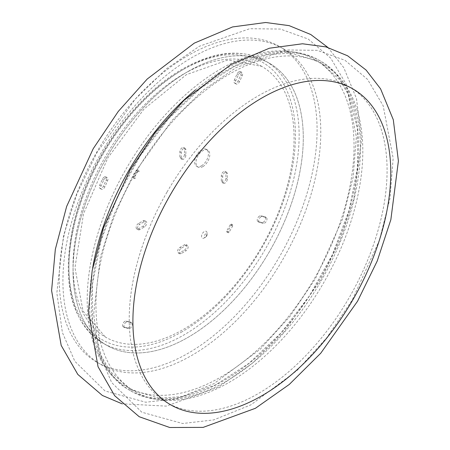 <?xml version="1.0" encoding="UTF-8"?>
<svg xmlns="http://www.w3.org/2000/svg" width="450" height="450" viewBox="0 0 450 450"><rect width="100%" height="100%" fill="white"/><g stroke="black" fill="none" stroke-linecap="round" stroke-linejoin="round"><path stroke-width="0.34" stroke-dasharray="2.25 1.69" d="M137.565 171.011L138.943 171.81A0.979 0.562 120 0 0 138.943 170.679A0.979 0.562 120 0 0 138.459 170.73A0.979 0.562 120 0 0 137.97 171.248L134.387 177.446A0.979 0.562 120 0 0 134.387 178.577A0.979 0.562 120 0 0 135.366 178.014L133.982 177.216L137.565 171.011A0.979 0.562 120 0 0 137.565 169.886A0.979 0.562 120 0 0 137.076 169.931A0.979 0.562 120 0 0 136.586 170.449L133.003 176.653A0.979 0.562 120 0 0 133.003 177.778A0.979 0.562 120 0 0 133.982 177.216M205.695 237.133L204.311 237.932A3.909 2.256 120 0 0 207.079 233.145A3.909 2.256 120 0 0 204.311 231.553A3.909 2.256 120 0 0 201.549 236.334A3.909 2.256 120 0 0 204.311 237.932L205.695 237.133A1.952 1.131 120 0 0 207.079 234.743A1.952 1.131 120 0 0 205.695 233.944A1.952 1.131 120 0 0 204.311 236.334A1.952 1.131 120 0 0 205.695 237.133M230.361 224.589L231.744 225.388A0.979 0.562 120 0 1 232.234 224.871A0.979 0.562 120 0 1 232.723 224.826A0.979 0.562 120 0 1 232.723 225.951L229.14 232.155A0.979 0.562 120 0 1 228.161 232.718A0.979 0.562 120 0 1 228.161 231.593L226.783 230.794A0.979 0.562 120 0 0 226.783 231.924A0.979 0.562 120 0 0 227.756 231.356L231.339 225.152A0.979 0.562 120 0 0 231.339 224.027A0.979 0.562 120 0 0 230.85 224.072A0.979 0.562 120 0 0 230.361 224.589L226.783 230.794M240.306 72.602A3.257 1.879 120 0 0 238.421 74.824L235.783 80.702A3.257 1.879 120 0 0 236.042 83.959A3.257 1.879 120 0 0 239.558 81.574L242.196 75.69A3.257 1.879 120 0 0 241.937 72.439A3.257 1.879 120 0 0 240.306 72.602M238.928 71.803A3.257 1.879 120 0 0 237.037 74.025L234.399 79.909A3.257 1.879 120 0 0 234.658 83.16A3.257 1.879 120 0 0 238.174 80.775L240.812 74.897A3.257 1.879 120 0 0 240.553 71.64A3.257 1.879 120 0 0 238.928 71.803M126.231 322.138A3.257 1.879 120 0 0 124.104 325.007A3.257 1.879 120 0 0 124.605 327.617A3.257 1.879 120 0 0 124.937 327.741L128.739 328.539A3.257 1.879 120 0 0 131.811 326.267A3.257 1.879 120 0 0 131.664 322.774A3.257 1.879 120 0 0 131.332 322.65L127.53 321.851A3.257 1.879 120 0 0 126.231 322.138M124.853 321.339A3.257 1.879 120 0 0 122.726 324.208A3.257 1.879 120 0 0 123.221 326.818A3.257 1.879 120 0 0 123.553 326.947L127.361 327.746A3.257 1.879 120 0 0 130.427 325.474A3.257 1.879 120 0 0 130.286 321.981A3.257 1.879 120 0 0 129.954 321.851L126.146 321.053A3.257 1.879 120 0 0 124.853 321.339M225.006 172.451A3.257 1.879 120 0 0 222.705 176.439L222.705 181.761A3.257 1.879 120 0 0 223.374 183.251A3.257 1.879 120 0 0 225.883 182.379A3.257 1.879 120 0 0 227.306 179.1L227.306 173.784A3.257 1.879 120 0 0 226.631 172.294A3.257 1.879 120 0 0 225.006 172.451M223.622 171.658A3.257 1.879 120 0 0 221.321 175.646L221.321 180.962A3.257 1.879 120 0 0 221.996 182.453A3.257 1.879 120 0 0 224.505 181.581A3.257 1.879 120 0 0 225.928 178.301L225.928 172.986A3.257 1.879 120 0 0 225.253 171.495A3.257 1.879 120 0 0 223.622 171.658M183.561 148.528A3.257 1.879 120 0 0 181.26 152.516L181.26 157.832A3.257 1.879 120 0 0 181.935 159.322A3.257 1.879 120 0 0 184.444 158.451A3.257 1.879 120 0 0 185.861 155.171L185.861 149.856A3.257 1.879 120 0 0 185.192 148.365A3.257 1.879 120 0 0 183.561 148.528M182.183 147.729A3.257 1.879 120 0 0 179.876 151.718L179.876 157.033A3.257 1.879 120 0 0 180.551 158.524A3.257 1.879 120 0 0 183.06 157.652A3.257 1.879 120 0 0 184.483 154.373L184.483 149.057A3.257 1.879 120 0 0 183.808 147.566A3.257 1.879 120 0 0 182.183 147.729M105.638 177.846A3.257 1.879 120 0 0 103.748 180.067L101.109 185.946A3.257 1.879 120 0 0 101.368 189.203A3.257 1.879 120 0 0 104.878 186.823L107.522 180.939A3.257 1.879 120 0 0 107.263 177.683A3.257 1.879 120 0 0 105.638 177.846M104.254 177.047A3.257 1.879 120 0 0 102.369 179.269L99.726 185.153A3.257 1.879 120 0 0 99.984 188.409A3.257 1.879 120 0 0 103.5 186.024L106.138 180.141A3.257 1.879 120 0 0 105.885 176.884A3.257 1.879 120 0 0 104.254 177.047M260.91 216.855A3.257 1.879 120 0 0 258.784 219.724A3.257 1.879 120 0 0 259.279 222.334A3.257 1.879 120 0 0 259.588 222.452L263.363 223.324A3.257 1.879 120 0 0 266.445 221.074A3.257 1.879 120 0 0 266.31 217.564A3.257 1.879 120 0 0 266.001 217.446L262.232 216.574A3.257 1.879 120 0 0 260.91 216.855M259.526 216.056A3.257 1.879 120 0 0 257.4 218.925A3.257 1.879 120 0 0 257.901 221.535A3.257 1.879 120 0 0 258.21 221.653L261.979 222.525A3.257 1.879 120 0 0 265.061 220.275A3.257 1.879 120 0 0 264.926 216.765A3.257 1.879 120 0 0 264.623 216.647L260.848 215.775A3.257 1.879 120 0 0 259.526 216.056M202.894 166.596A9.771 5.642 120 0 0 209.273 157.989A9.771 5.642 120 0 0 207.776 150.165A9.771 5.642 120 0 0 202.894 150.649A9.771 5.642 120 0 0 196.515 159.255A9.771 5.642 120 0 0 198.011 167.079A9.771 5.642 120 0 0 202.894 166.596M201.51 165.803A9.771 5.642 120 0 0 207.894 157.191A9.771 5.642 120 0 0 206.398 149.366A9.771 5.642 120 0 0 201.51 149.85A9.771 5.642 120 0 0 195.131 158.456A9.771 5.642 120 0 0 196.627 166.286A9.771 5.642 120 0 0 201.51 165.803M188.156 71.426A162.804 93.994 120 0 0 81.799 214.892A162.804 93.994 120 0 0 106.757 345.353A162.804 93.994 120 0 0 188.156 337.286A162.804 93.994 120 0 0 294.514 193.826A162.804 93.994 120 0 0 269.561 63.366A162.804 93.994 120 0 0 188.156 71.426M184.483 250.082A3.257 1.879 120 0 0 186.609 247.213A3.257 1.879 120 0 0 186.109 244.603A3.257 1.879 120 0 0 184.483 244.766L179.876 247.427A3.257 1.879 120 0 0 177.75 250.296A3.257 1.879 120 0 0 178.251 252.906A3.257 1.879 120 0 0 179.876 252.743L184.483 250.082L185.861 250.881A3.257 1.879 120 0 0 187.993 248.012A3.257 1.879 120 0 0 187.493 245.402A3.257 1.879 120 0 0 185.861 245.565L181.26 248.226A3.257 1.879 120 0 0 179.134 251.094A3.257 1.879 120 0 0 179.629 253.699A3.257 1.879 120 0 0 181.26 253.541L185.861 250.881M138.437 223.498A3.257 1.879 120 0 0 136.305 226.367A3.257 1.879 120 0 0 136.806 228.977A3.257 1.879 120 0 0 138.437 228.814L143.038 226.159A3.257 1.879 120 0 0 145.164 223.284A3.257 1.879 120 0 0 144.669 220.68A3.257 1.879 120 0 0 143.038 220.838L138.437 223.498L139.815 224.297A3.257 1.879 120 0 0 137.689 227.166A3.257 1.879 120 0 0 138.189 229.776A3.257 1.879 120 0 0 139.815 229.612L144.422 226.952A3.257 1.879 120 0 0 146.548 224.083A3.257 1.879 120 0 0 146.047 221.473A3.257 1.879 120 0 0 144.422 221.636L139.815 224.297M261.697 66.347L261.697 66.347A156.291 90.236 120 0 0 105.407 156.583A156.291 90.236 120 0 0 105.407 337.056L105.407 337.056A156.291 90.236 120 0 0 261.697 246.819A156.291 90.236 120 0 0 261.697 66.347L227.953 59.962L186.396 74.649L143.983 109.063L107.792 157.961L83.537 213.756L74.948 267.688L83.008 311.017L105.407 337.056M323.736 64.749A188.696 108.945 120 0 0 135.039 173.689A188.696 108.945 120 0 0 135.039 391.579A188.696 108.945 120 0 0 323.736 282.634A188.696 108.945 120 0 0 323.736 64.749M314.961 59.681A188.696 108.945 120 0 0 126.27 168.626A188.696 108.945 120 0 0 126.27 386.511A188.696 108.945 120 0 0 314.961 277.571A188.696 108.945 120 0 0 314.961 59.681M283.016 48.578A182.34 105.278 120 0 0 100.676 153.849A182.34 105.278 120 0 0 100.676 364.399A182.34 105.278 120 0 0 283.016 259.127A182.34 105.278 120 0 0 283.016 48.578M136.586 170.449L137.97 171.248M237.037 74.025L238.421 74.824M123.553 326.947L124.937 327.741M221.321 175.646L222.705 176.439M179.876 151.718L181.26 152.516M102.369 179.269L103.748 180.067M258.21 221.653L259.588 222.452M182.171 331.706A160.2 92.492 -60 0 1 68.895 266.304A160.2 92.492 -60 0 1 182.171 70.099A160.2 92.492 -60 0 1 295.447 135.501A160.2 92.492 -60 0 1 182.171 331.706M184.016 69.036A162.804 93.994 120 0 0 77.659 212.501A162.804 93.994 120 0 0 102.611 342.962A162.804 93.994 120 0 0 184.016 334.896A162.804 93.994 120 0 0 290.374 191.43A162.804 93.994 120 0 0 265.416 60.975A162.804 93.994 120 0 0 184.016 69.036M260.848 215.775L262.232 216.574M261.979 222.525L263.363 223.324M264.623 216.647L266.001 217.446M103.5 186.024L104.878 186.823M99.726 185.153L101.109 185.946M106.138 180.141L107.522 180.939M184.483 154.373L185.861 155.171M179.876 157.033L181.26 157.832M184.483 149.057L185.861 149.856M184.483 244.766L185.861 245.565M179.876 247.427L181.26 248.226M179.876 252.743L181.26 253.541M138.437 228.814L139.815 229.612M143.038 226.159L144.422 226.952M143.038 220.838L144.422 221.636M225.928 172.986L227.306 173.784M221.321 180.962L222.705 181.761M225.928 178.301L227.306 179.1M126.146 321.053L127.53 321.851M127.361 327.746L128.739 328.539M129.954 321.851L131.332 322.65M240.812 74.897L242.196 75.69M234.399 79.909L235.783 80.702M238.174 80.775L239.558 81.574M231.339 225.152L232.723 225.951M227.756 231.356L229.14 232.155M133.003 176.653L134.387 177.446M130.742 390.915A190.277 109.856 120 0 0 321.013 281.064A190.277 109.856 120 0 0 321.013 61.352A190.277 109.856 120 0 0 130.742 171.208A190.277 109.856 120 0 0 130.742 390.915M92.666 267.919A190.277 109.856 120 0 0 128.987 389.902A190.277 109.856 120 0 0 319.258 280.052A190.277 109.856 120 0 0 319.258 60.339A190.277 109.856 120 0 0 195.452 89.882M96.986 362.272A182.34 105.278 120 0 0 279.326 256.995A182.34 105.278 120 0 0 279.326 46.446A182.34 105.278 120 0 0 96.986 151.723A182.34 105.278 120 0 0 96.986 362.272M269.561 63.366A162.804 93.994 120 0 0 106.757 157.359A162.804 93.994 120 0 0 106.757 345.353A162.804 93.994 120 0 0 269.561 251.359A162.804 93.994 120 0 0 269.561 63.366L265.416 60.975C241.987 48.381 214.419 51.03 182.711 68.906C132.711 96.896 85.528 165.285 72.557 228.324C61.678 284.085 71.696 322.296 102.611 342.962L106.757 345.353M166.984 192.133A182.34 105.278 120 0 0 166.984 402.683A182.34 105.278 120 0 0 349.324 297.411A182.34 105.278 120 0 0 349.324 86.861A182.34 105.278 120 0 0 166.984 192.133M207.079 234.743L207.079 233.145M123.221 326.818L124.605 327.617M257.901 221.535L259.279 222.334M206.398 149.366L207.776 150.165M196.627 166.286L198.011 167.079M264.926 216.765L266.31 217.564M99.984 188.409L101.368 189.203M105.885 176.884L107.263 177.683M180.551 158.524L181.935 159.322M183.808 147.566L185.192 148.365M186.109 244.603L187.493 245.402M178.251 252.906L179.629 253.699M136.806 228.977L138.189 229.776M144.669 220.68L146.047 221.473M225.253 171.495L226.631 172.294M221.996 182.453L223.374 183.251M130.286 321.981L131.664 322.774M240.553 71.64L241.937 72.439M234.658 83.16L236.042 83.959M231.339 224.027L232.723 224.826M226.783 231.924L228.161 232.718M133.003 177.778L134.387 178.577M137.565 169.886L138.943 170.679M130.314 389.627L110.233 371.424L101.537 356.389L92.689 323.516L92.458 284.197L100.901 241.026L117.478 196.841L140.563 155.368L168.969 118.316L200.914 88.014L234.36 66.369L267.48 54.675L290.981 53.072L319.686 61.633L339.767 79.836L348.463 94.866L357.306 127.738L357.536 167.062L349.093 210.234L332.522 254.413L309.437 295.886L281.025 332.938L249.086 363.24L215.634 384.885L182.514 396.579L159.019 398.183L130.314 389.627M327.881 47.43L343.738 67.579L356.462 98.499L361.558 139.708L354.009 198.405L340.402 239.721L320.709 279.962L283.905 331.948L252.433 363.173L218.565 387.028L166.292 406.125L122.119 403.824M141.829 412.223L111.668 382.551L99.214 353.779L93.679 314.162L100.356 256.933L113.85 214.914L133.802 173.908L171.894 120.589L202.956 90.366L236.177 67.539L286.599 49.978L317.216 50.327L345.009 60.306L367.554 79.397L383.169 105.75L393.159 158.203L389.998 198.388L379.35 240.401L352.232 300.021L326.694 337.804L297.051 370.502L250.83 404.893L213.75 419.906L182.604 423.506L141.829 412.223M104.991 390.954L74.829 361.282L62.376 332.511L56.841 292.894L63.517 235.665L77.012 193.646L96.964 152.64L135.056 99.321L166.118 69.097L199.339 46.271L249.761 28.704L280.378 29.059L308.171 39.038L330.716 58.129L346.331 84.482L356.321 136.935L353.16 177.12L342.512 219.133L315.394 278.752L289.856 316.536L260.213 349.228L213.992 383.625L176.912 398.638L145.766 402.238L104.991 390.954"/><path stroke-width="0.67" d="M170.668 194.259A182.34 105.278 120 0 0 170.668 404.809A182.34 105.278 120 0 0 353.008 299.537A182.34 105.278 120 0 0 353.008 88.987A182.34 105.278 120 0 0 170.668 194.259M195.452 89.882A190.277 109.856 120 0 0 92.666 267.919M347.614 55.794L366.098 70.059L380.582 88.853L393.306 119.767L398.402 160.976L390.853 219.679L377.241 260.989L357.553 301.23L320.749 353.216L289.277 384.446L255.409 408.296L203.136 427.393L169.734 427.5L139.224 416.734L114.643 395.685L98.027 366.694L88.442 311.867L92.171 270.608L103.483 227.739L130.095 169.903L155.098 132.727L184.072 100.288L231.131 64.401L269.37 48.212L302.507 43.774L326.019 46.918L347.614 55.794M122.119 403.824L102.381 395.466L77.799 374.417L61.189 345.42L51.598 290.599L55.328 249.339L66.639 206.471L93.251 148.635L118.254 111.459L147.229 79.02L194.287 43.133L232.526 26.944L265.663 22.5L289.176 25.65L310.77 34.521L327.881 47.43"/></g></svg>
